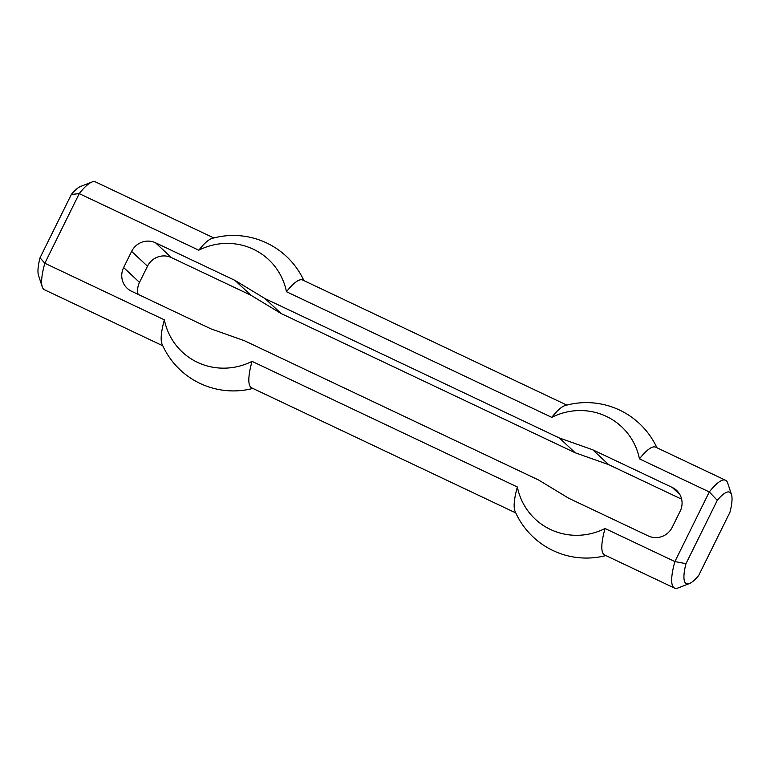 <?xml version="1.0" encoding="UTF-8"?>
<svg xmlns="http://www.w3.org/2000/svg" width="770" height="770" viewBox="0 0 770 770"><rect width="100%" height="100%" fill="white"/><g stroke="black" fill="none" stroke-linecap="round" stroke-linejoin="round"><path stroke-width="1.16" d="M592.775 449.815L559.376 437.986L575.248 452.798L608.647 464.628L592.775 449.815L672.268 487.458A18.076 17.546 -47 0 1 676.618 490.403A18.076 17.546 -47 0 1 680.179 511.145L672.2 527.315A18.076 17.546 -47 0 1 648.311 535.949L568.809 498.306L538.605 480.008L244.446 340.725L211.047 328.906L131.545 291.253A18.076 17.546 133 0 1 127.204 288.307A18.076 17.546 133 0 1 123.633 267.565L131.622 251.405A18.076 17.546 133 0 1 155.511 242.771L235.014 280.415L250.885 295.228L171.383 257.584A18.076 17.546 -47 0 0 147.494 266.218L139.505 282.378A18.076 17.546 -47 0 0 138.042 294.333M235.014 280.415L265.217 298.702L281.089 313.515L250.885 295.228M559.376 437.986L265.217 298.702M575.248 452.798L281.089 313.515M608.647 464.628L681.643 499.191M91.861 182.057L80.6 186.446A50.608 11.617 115.3 0 0 71.331 194.473L79.243 193.607A59.646 13.687 -64.7 0 1 91.861 182.057A59.646 13.687 -64.7 0 1 95.499 181.922L213.839 237.959M71.331 194.473L40.021 257.815L44.833 263.244L79.243 193.607L198.785 250.211A59.646 13.687 -64.7 0 1 212.106 238.43A77.722 77.722 0 0 1 303.909 280.607M40.021 257.815A50.608 11.617 115.3 0 0 38.5 275.352L42.254 286.844A59.646 13.687 -64.7 0 1 44.833 263.244L164.376 319.848A63.236 61.388 -47 0 0 252.04 361.361L517.363 486.986A59.646 13.687 -64.7 0 0 515.043 511.28A77.722 77.722 0 0 0 605.846 555.574M162.788 345.778L44.448 289.741A59.646 13.687 -64.7 0 1 42.254 286.844M685.974 563.678L717.284 500.336L709.295 491.943L674.886 561.58L685.974 563.678A50.608 11.617 -64.7 0 0 689.4 583.554L678.139 587.943A59.646 13.687 115.3 0 1 674.501 588.078L604.643 554.997A59.646 13.687 -64.7 0 1 605.028 528.499A63.236 61.388 133 0 1 517.363 486.986M717.284 500.336A50.608 11.617 -64.7 0 1 731.5 494.648A50.608 11.617 -64.7 0 1 729.979 512.185L698.669 575.527A50.608 11.617 -64.7 0 1 689.4 583.554M605.028 528.499L674.886 561.58A59.646 13.687 115.3 0 0 674.501 588.078M731.5 494.648L727.746 483.156A59.646 13.687 115.3 0 0 725.552 480.259A59.646 13.687 115.3 0 0 709.295 491.943L639.447 458.872A59.646 13.687 -64.7 0 1 655.703 447.178L725.552 480.259M252.858 388.427A77.722 77.722 0 0 1 162.056 344.132A59.646 13.687 -64.7 0 1 164.376 319.848M515.775 512.916L251.655 387.859A59.646 13.687 -64.7 0 1 252.04 361.361M639.447 458.872A63.236 61.388 133 0 0 551.772 417.359L286.459 291.724A63.236 61.388 -47 0 0 198.785 250.211M286.459 291.724A59.646 13.687 -64.7 0 1 302.716 280.039L566.826 405.097M551.772 417.359A59.646 13.687 -64.7 0 1 565.093 405.569A77.722 77.722 0 0 1 656.906 447.755M131.622 251.405L147.494 266.218M155.511 242.771L171.383 257.584M672.268 487.458L679.862 494.542M123.633 267.565L139.505 282.378"/></g></svg>
